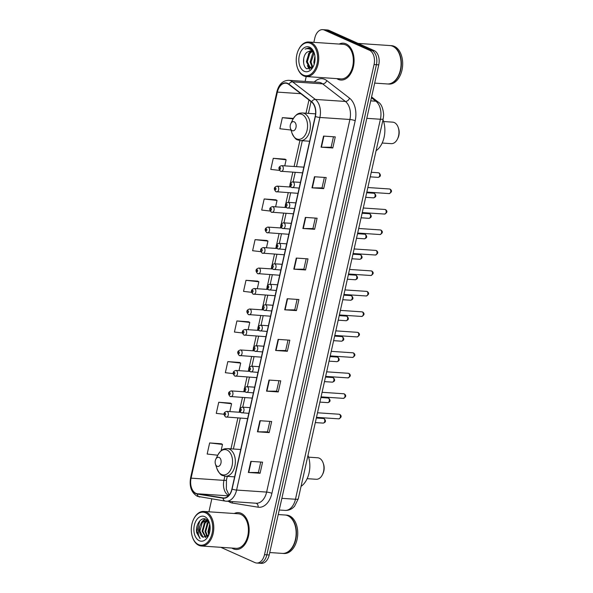<?xml version="1.0" encoding="UTF-8"?>
<svg xmlns="http://www.w3.org/2000/svg" width="593" height="593" viewBox="0 0 593 593"><rect width="100%" height="100%" fill="white"/><g stroke="black" fill="none" stroke-linecap="round" stroke-linejoin="round"><path stroke-width="0.89" d="M220.818 547.317L254.975 562.601A11.549 7.45 -86.1 0 0 256.68 563.031L261.372 563.35A11.549 7.45 -86.1 0 0 269.2 554.989L378.757 64.852A11.549 7.45 -86.1 0 0 374.183 50.605L329.048 30.399A11.549 7.45 -86.1 0 0 327.343 29.969L325.001 29.806A11.549 7.45 -86.1 0 1 326.699 30.236A11.549 7.45 -86.1 0 0 325.001 29.806L322.651 29.65A11.549 7.45 -86.1 0 0 314.824 38.011L313.853 42.355M259.022 563.194A11.549 7.45 -86.1 0 0 266.85 554.833L376.414 64.689A11.549 7.45 -86.1 0 0 371.841 50.442L326.699 30.236L371.841 50.442A11.549 7.45 -86.1 0 1 376.414 64.689L266.85 554.833A11.549 7.45 -86.1 0 1 259.022 563.194M233.234 548.807A18.472 11.919 -86.1 0 0 235.955 549.489A18.472 11.919 -86.1 0 0 248.867 534.011A18.472 11.919 -86.1 0 0 241.166 513.316A18.472 11.919 -86.1 0 0 238.445 512.634A18.472 11.919 -86.1 0 0 234.228 513.501A18.472 11.919 -86.1 0 1 238.445 512.634A18.472 11.919 -86.1 0 1 241.166 513.316A18.472 11.919 -86.1 0 1 248.867 534.011A18.472 11.919 -86.1 0 1 235.955 549.489A18.472 11.919 -86.1 0 1 233.234 548.807A18.472 11.919 -86.1 0 1 231.893 548.058A18.472 11.919 -86.1 0 0 233.234 548.807M338.166 79.366A18.472 11.919 -86.1 0 0 340.886 80.055A18.472 11.919 -86.1 0 0 353.799 64.57A18.472 11.919 -86.1 0 0 346.097 43.882A18.472 11.919 -86.1 0 0 343.377 43.193A18.472 11.919 -86.1 0 0 339.159 44.067A18.472 11.919 -86.1 0 1 343.377 43.193A18.472 11.919 -86.1 0 1 346.097 43.882A18.472 11.919 -86.1 0 1 353.799 64.57A18.472 11.919 -86.1 0 1 340.886 80.055A18.472 11.919 -86.1 0 1 338.166 79.366A18.472 11.919 -86.1 0 1 336.824 78.624A18.472 11.919 -86.1 0 0 338.166 79.366M195.964 493.354A12.312 7.946 93.9 0 1 191.087 478.158L277.376 92.108A12.312 7.946 93.9 0 1 285.73 83.19A12.312 7.946 93.9 0 1 288.813 84.406L311.57 101.996A12.312 7.946 93.9 0 1 315.179 116.428L231.9 489.025A12.312 7.946 93.9 0 1 223.546 497.942A12.312 7.946 93.9 0 1 223.079 497.89L197.313 493.754A12.312 7.946 93.9 0 1 195.964 493.354M195.898 493.65A12.623 8.146 -86.1 0 0 197.276 494.065L223.042 498.194A12.623 8.146 -86.1 0 0 232.085 489.106L315.372 116.51A12.623 8.146 -86.1 0 0 311.666 101.722L288.91 84.132A12.623 8.146 -86.1 0 0 277.19 92.019L190.902 478.069A12.623 8.146 -86.1 0 0 195.898 493.65M284.988 159.161L273.269 158.316L270.786 169.405L279.451 170.399M275.901 199.819L264.181 198.974L261.698 210.063L270.097 211.026M266.806 240.476L255.086 239.639L252.611 250.728L260.794 251.662M221.367 443.779L209.648 442.934L207.165 454.023L217.742 455.239M230.455 403.121L218.735 402.276L216.26 413.365L223.969 414.248M239.542 362.456L227.823 361.619L225.347 372.708L233.131 373.597M248.63 321.799L236.911 320.954L234.435 332.043L242.315 332.947M257.718 281.141L245.999 280.296L243.523 291.385L251.536 292.305M256.68 563.031A11.549 7.45 -86.1 0 0 264.508 554.67L374.064 64.533A11.549 7.45 -86.1 0 0 369.491 50.286L324.356 30.08A11.549 7.45 -86.1 0 0 322.651 29.65M306.21 76.556L305.121 81.411M211.797 498.935L208.921 511.796M305.365 217.416L317.099 218.202L314.616 229.291L302.89 228.505L305.365 217.416M314.453 176.751L326.187 177.544L323.704 188.633L311.977 187.84L314.453 176.751M323.541 136.093L335.275 136.887L332.792 147.976L321.065 147.183L323.541 136.093M278.102 339.396L289.829 340.189L287.353 351.278L275.619 350.485L278.102 339.396M269.007 380.054L280.741 380.847L278.265 391.936L266.531 391.143L269.007 380.054M259.919 420.711L271.653 421.504L269.178 432.594L257.444 431.8L259.919 420.711M250.832 461.376L262.566 462.169L260.082 473.258L248.356 472.465L250.832 461.376M296.278 258.074L308.004 258.867L305.528 269.956L293.794 269.163L296.278 258.074M287.19 298.731L298.916 299.524L296.441 310.613L284.707 309.82L287.19 298.731M293.402 118.4L282.357 117.659L279.874 128.748L290.97 130.015M296.441 310.613L294.765 309.865L285.085 309.835A3.076 0.549 -167.4 0 1 284.707 309.82M305.528 269.956L303.853 269.207L294.18 269.178A3.076 0.549 -167.4 0 1 293.794 269.163M260.082 473.258L258.407 472.502L248.734 472.48A3.076 0.549 -167.4 0 1 248.356 472.465M269.178 432.594L267.495 431.845L257.822 431.815A3.076 0.549 -167.4 0 1 257.444 431.8M278.265 391.936L276.59 391.187L266.909 391.158A3.076 0.549 -167.4 0 1 266.531 391.143M287.353 351.278L285.678 350.522L275.997 350.5A3.076 0.549 -167.4 0 1 275.619 350.485M332.792 147.976L331.116 147.227M333.459 136.761L331.116 147.242L321.443 147.197A3.076 0.549 -167.4 0 1 321.065 147.183M323.704 188.633L322.029 187.885M324.371 177.426L322.029 187.907L312.355 187.855A3.076 0.549 -167.4 0 1 311.977 187.84M314.616 229.291L312.941 228.542M315.283 218.083L312.934 228.564L303.268 228.52A3.076 0.549 -167.4 0 1 302.89 228.505M245.999 280.296L258.859 281.771L257.303 288.739M258.859 281.771L257.614 281.082M236.911 320.954L249.772 322.429L248.148 329.693M249.772 322.429L248.526 321.74M227.823 361.619L240.676 363.086L238.986 370.647M240.676 363.086L239.439 362.397M218.735 402.276L231.589 403.751L229.832 411.601M231.589 403.751L230.351 403.062M209.648 442.934L222.501 444.409L221.078 450.769M222.501 444.409L221.263 443.72M255.086 239.639L267.947 241.106L266.457 247.778M267.947 241.106L266.702 240.417M264.181 198.974L277.035 200.449L275.612 206.824M277.035 200.449L275.789 199.759M273.269 158.316L286.123 159.791L284.766 165.87M286.123 159.791L284.877 159.102M282.357 117.659L293.127 118.889M297.1 299.406L294.758 309.887M288.013 340.063L285.67 350.545M278.925 380.721L276.583 391.202M269.837 421.386L267.495 431.867M260.75 462.043L258.407 472.525M306.188 258.741L303.846 269.222M205.556 512.797A16.545 10.681 -86.1 0 0 193.6 519.253A16.545 10.681 -86.1 0 0 192.406 536.91A16.545 10.681 -86.1 0 0 198.455 544.582A16.545 10.681 -86.1 0 0 212.116 533.211A16.545 10.681 -86.1 0 0 205.556 512.797M192.406 536.91L192.547 537.332A17.316 11.178 -86.1 0 0 198.877 545.36A17.316 11.178 -86.1 0 0 201.427 546.005A17.316 11.178 -86.1 0 0 213.532 531.491A17.316 11.178 -86.1 0 0 206.312 512.093A17.316 11.178 -86.1 0 0 203.755 511.448A17.316 11.178 -86.1 0 0 193.792 518.853L193.6 519.253M201.427 546.005L236.036 548.34A17.316 11.178 -86.1 0 0 248.141 533.826A17.316 11.178 -86.1 0 0 240.914 514.428A17.316 11.178 -86.1 0 0 238.364 513.783L203.755 511.448M269.748 552.543L282.387 553.395A19.243 12.423 -86.1 0 0 293.461 545.167A19.243 12.423 -86.1 0 0 294.847 524.635A19.243 12.423 -86.1 0 0 287.813 515.717A19.243 12.423 -86.1 0 0 284.974 514.998L278.236 514.546M282.535 553.402A19.243 12.423 -86.1 0 0 282.683 553.417A19.243 12.423 -86.1 0 0 296.129 537.288A19.243 12.423 -86.1 0 0 288.109 515.732A19.243 12.423 -86.1 0 0 285.27 515.02A19.243 12.423 -86.1 0 0 285.122 515.013M282.683 553.417L284.003 553.506A19.243 12.423 -86.1 0 0 297.449 537.377A19.243 12.423 -86.1 0 0 289.428 515.821A19.243 12.423 -86.1 0 0 286.589 515.109L285.27 515.02M209.544 523.322L206.142 519.298C200.975 516.355 195.134 525.25 196.728 532.803L200.13 538.614C197.877 535.531 197.714 531.498 199.626 526.51L201.516 522.663L206.156 520.246L208.069 520.839M205.667 537.554L202.094 531.187L204.444 522.863L207.594 520.602M206.008 537.443L202.821 531.232L205.178 522.915L207.95 520.78M208.736 534.99L207.958 531.58L209.729 524.093M209.121 534.063L208.692 531.632L209.922 525.131M207.12 536.813L205.022 531.38L207.38 523.063L208.721 521.721M207.513 536.487L205.756 531.432L208.113 523.108L208.988 522.166M199.626 526.51A8.702 5.619 -86.1 0 0 203.073 537.243L199.893 531.039L202.25 522.715L206.52 520.291M206.156 520.246L207.691 520.432M199.315 540.742A12.549 8.102 -86.1 0 0 208.38 535.842A12.549 8.102 -86.1 0 0 209.285 522.455A12.549 8.102 -86.1 0 0 204.704 516.636A12.549 8.102 -86.1 0 0 194.341 525.257A12.549 8.102 -86.1 0 0 199.315 540.742M203.073 537.243L208.788 534.916M293.483 545.115A19.05 12.297 -86.1 0 0 293.513 545.071A19.05 12.297 -86.1 0 0 294.884 524.746A19.05 12.297 -86.1 0 0 294.862 524.694M200.13 538.614L196.913 531.432L199.722 521.106L200.538 520.172M202.295 521.803L205.319 518.979M205.222 522.003L206.66 520.313M206.698 520.283L207.12 519.92M208.158 522.203L208.617 521.573M200.968 523.441L202.287 521.284L205.037 518.912M203.903 523.641L206.29 520.298M206.327 520.261L206.92 519.764M206.831 523.841L208.439 521.314M307.152 478.67L316.239 479.277A10.778 6.953 -86.1 0 0 322.444 474.674A10.778 6.953 -86.1 0 0 323.215 463.177A10.778 6.953 -86.1 0 0 319.279 458.181A10.778 6.953 -86.1 0 0 317.692 457.774L308.605 457.166M219.128 457.425A4.618 2.98 -86.1 0 0 215.785 459.227A4.618 2.98 -86.1 0 0 215.452 464.156A4.618 2.98 -86.1 0 0 217.142 466.298A4.618 2.98 -86.1 0 0 220.952 463.126A4.618 2.98 -86.1 0 0 219.128 457.425M301.051 486.364A21.163 13.661 -86.1 0 0 307.982 455.38M322.444 474.674L322.933 473.674A8.851 5.715 -86.1 0 0 323.57 464.23L323.215 463.177M382.174 143.032L391.261 143.647A10.778 6.953 -86.1 0 0 397.466 139.044A10.778 6.953 -86.1 0 0 398.244 127.547A10.778 6.953 -86.1 0 0 394.301 122.551A10.778 6.953 -86.1 0 0 392.714 122.143L383.627 121.535M294.15 121.795A4.618 2.98 -86.1 0 0 290.807 123.596A4.618 2.98 -86.1 0 0 290.481 128.525A4.618 2.98 -86.1 0 0 292.164 130.668A4.618 2.98 -86.1 0 0 295.981 127.495A4.618 2.98 -86.1 0 0 294.15 121.795M376.073 150.733A21.163 13.661 -86.1 0 0 383.004 119.749M397.466 139.044L397.955 138.043A8.851 5.715 -86.1 0 0 398.592 128.599L398.244 127.547M310.495 43.356A16.545 10.681 -86.1 0 0 298.531 49.812A16.545 10.681 -86.1 0 0 297.338 67.469A16.545 10.681 -86.1 0 0 303.386 75.141A16.545 10.681 -86.1 0 0 317.047 63.777A16.545 10.681 -86.1 0 0 310.495 43.356M297.338 67.469L297.478 67.891A17.316 11.178 -86.1 0 0 303.809 75.919A17.316 11.178 -86.1 0 0 306.359 76.564A17.316 11.178 -86.1 0 0 318.463 62.05A17.316 11.178 -86.1 0 0 311.243 42.652A17.316 11.178 -86.1 0 0 308.694 42.007A17.316 11.178 -86.1 0 0 298.724 49.412L298.531 49.812M306.359 76.564L340.968 78.899A17.316 11.178 -86.1 0 0 353.072 64.385A17.316 11.178 -86.1 0 0 345.852 44.986A17.316 11.178 -86.1 0 0 343.295 44.342L308.694 42.007M374.68 83.102L387.318 83.954A19.243 12.423 -86.1 0 0 398.392 75.726A19.243 12.423 -86.1 0 0 399.778 55.201A19.243 12.423 -86.1 0 0 392.744 46.276A19.243 12.423 -86.1 0 0 389.912 45.557L358.128 43.415M387.466 83.961A19.243 12.423 -86.1 0 0 387.614 83.976A19.243 12.423 -86.1 0 0 401.061 67.847A19.243 12.423 -86.1 0 0 393.04 46.291A19.243 12.423 -86.1 0 0 390.201 45.579A19.243 12.423 -86.1 0 0 390.053 45.572M387.614 83.976L388.934 84.065A19.243 12.423 -86.1 0 0 402.38 67.936A19.243 12.423 -86.1 0 0 394.36 46.38A19.243 12.423 -86.1 0 0 391.521 45.668L390.201 45.579M314.698 54.534L311.74 51.087L310.458 50.768L307.078 52.177L310.628 50.783L308.338 54.156M311.896 68.01L309.45 67.898L306.403 61.702L308.886 53.392L311.94 51.183M311.066 68.21L310.376 67.965L307.33 61.768L309.82 53.452L312.363 51.435M314.157 64.311L313.853 62.206L314.927 56.239M314.764 61.887L315.061 58.766M312.333 67.58L310.124 61.954L312.615 53.637L313.608 52.607M312.741 67.091L311.058 62.02L314.008 53.17M314.357 53.452L310.295 48.411L308.619 47.989L305.091 49.093C307.159 48.389 309.138 48.619 311.029 49.775L313.934 52.933M304.246 71.301A12.549 8.102 -86.1 0 0 313.319 66.401A12.549 8.102 -86.1 0 0 314.216 53.014A12.549 8.102 -86.1 0 0 309.635 47.195A12.549 8.102 -86.1 0 0 299.272 55.816A12.549 8.102 -86.1 0 0 304.246 71.301M307.078 52.177C302.222 55.749 302.534 66.868 306.907 68.825L313.386 66.164M398.422 75.674A19.05 12.297 -86.1 0 0 398.444 75.63A19.05 12.297 -86.1 0 0 399.815 55.305A19.05 12.297 -86.1 0 0 399.793 55.253M305.091 49.093L308.775 48.003M303.638 63.103L303.727 58.373M309.687 69.233L308.353 67.083M309.309 69.299L307.389 65.682M311.421 50.042L311.985 49.619M269.2 554.989L264.508 554.67M329.048 30.399L324.356 30.08M374.183 50.605L369.491 50.286M378.757 64.852L374.064 64.533M298.272 498.824A7.694 1.364 -167.4 0 1 295.462 499.254L380.402 119.252A15.396 9.933 -86.1 0 0 375.88 101.21A7.694 5.396 -52.3 0 1 378.149 102.033C381.217 103.701 383.063 107.985 383.671 114.886L383.211 118.822L298.272 498.824L294.521 506.333L292.786 507.949C290.474 509.735 287.879 510.551 285.018 510.403A15.396 9.933 -86.1 0 0 295.462 499.254L281.86 498.335M371.403 97.749L375.88 101.21L370.707 100.862M383.211 118.822A7.694 1.364 -167.4 0 1 380.402 119.252L366.8 118.333M191.087 478.158L223.932 480.367A12.312 7.946 -86.1 0 0 228.735 495.533M314.283 82.027A19.243 12.423 93.9 0 1 324.808 79.403A19.243 12.423 93.9 0 1 326.787 80.596L349.544 98.186A19.243 12.423 93.9 0 1 355.192 120.735L271.905 493.332A19.243 12.423 93.9 0 1 258.125 507.185L232.36 503.049A19.243 12.423 93.9 0 1 228.461 501.359M288.91 84.132A3.847 2.698 -52.3 0 1 292.608 81.834L322.636 83.858A15.396 9.933 -86.1 0 0 321.05 82.901A15.396 9.933 -86.1 0 0 318.782 82.331L288.754 80.307A15.396 9.933 93.9 0 1 292.608 81.834L315.365 99.424A15.396 9.933 93.9 0 1 319.879 117.458L236.592 490.055A3.847 0.682 -167.4 0 1 232.085 489.106M199.804 497.008A3.847 2.935 -80.9 0 1 199.596 496.978A3.847 2.935 -80.9 0 1 197.276 494.065M315.372 116.51A3.847 0.682 12.6 0 0 319.879 117.458L349.907 119.482A15.396 9.933 -86.1 0 0 345.393 101.447L322.636 83.858A3.847 2.698 127.7 0 0 326.787 80.596M311.666 101.722A3.847 2.698 -52.3 0 1 315.365 99.424L345.393 101.447A3.847 2.698 127.7 0 0 349.544 98.186M277.19 92.019A3.847 0.682 -167.4 0 1 276.909 91.67L190.62 477.713C189.137 486.512 191.391 492.709 197.373 496.311L225.362 501.115L256.183 503.235A15.396 9.933 -86.1 0 0 266.62 492.086L236.592 490.055A15.396 9.933 93.9 0 1 226.155 501.204A15.396 9.933 93.9 0 1 225.57 501.137A3.847 2.935 -80.9 0 1 225.362 501.115A3.847 2.935 -80.9 0 1 223.042 498.194M271.905 493.332A3.847 0.682 -167.4 0 0 266.62 492.086L349.907 119.482A3.847 0.682 -167.4 0 1 355.192 120.735M258.125 507.185A3.847 2.935 99.1 0 0 255.946 503.212M232.36 503.049A3.847 2.935 99.1 0 0 232.3 501.619M277.376 92.108L300.814 93.687M308.96 99.98L306.003 113.211M299.895 140.548L294.091 166.5M292.816 172.2L290.348 183.244M289.962 184.972L289.517 186.973M288.242 192.673L285.774 203.725M285.389 205.445L284.936 207.454M283.662 213.154L281.193 224.198M280.808 225.926L280.363 227.934M279.088 233.635L276.62 244.679M276.234 246.406L275.782 248.408M274.507 254.108L272.039 265.16M271.653 266.88L271.209 268.888M269.934 274.589L267.458 285.633M267.08 287.36L266.628 289.369M265.353 295.062L262.884 306.114M262.499 307.834L262.047 309.842M260.779 315.543L258.303 326.595M257.918 328.314L257.473 330.323M256.198 336.023L253.73 347.068M253.344 348.795L252.892 350.797M251.625 356.497L249.149 367.549M248.763 369.269L248.319 371.277M247.044 376.978L244.575 388.022M244.19 389.749L243.738 391.758M242.47 397.458L239.995 408.503M239.609 410.23L239.164 412.231M237.889 417.932L230.981 448.842M224.873 476.179L223.932 480.367A6.931 1.223 -167.4 0 0 226.459 479.989L226.356 489.195L229.098 495.111M197.313 493.754L228.424 495.852M223.079 497.89L224.021 497.957M287.568 298.761L285.085 309.835M278.473 339.418L275.997 350.5M269.385 380.083L266.909 391.158M260.297 420.741L257.822 431.815M251.21 461.398L248.734 472.48M296.656 258.103L294.18 269.178M305.743 217.438L303.268 228.52M314.831 176.781L312.355 187.855M323.919 136.116L321.443 147.197M215.452 464.156L216.927 468.603A12.727 8.213 -86.1 0 0 221.582 474.504A12.727 8.213 -86.1 0 0 232.085 465.757A12.727 8.213 -86.1 0 0 227.045 450.057A12.727 8.213 -86.1 0 0 217.846 455.024L215.785 459.227M234.613 476.861L225.459 476.246A13.854 8.939 -86.1 0 0 235.139 464.63A13.854 8.939 -86.1 0 0 229.365 449.116A13.854 8.939 -86.1 0 0 227.319 448.597C224.436 448.834 221.96 448.33 217.846 455.024M290.481 128.525L291.949 132.973A12.727 8.213 -86.1 0 0 296.604 138.873A12.727 8.213 -86.1 0 0 307.107 130.126A12.727 8.213 -86.1 0 0 302.067 114.427A12.727 8.213 -86.1 0 0 292.868 119.393L290.807 123.596M309.635 141.23L300.481 140.608A13.854 8.939 -86.1 0 0 310.161 129A13.854 8.939 -86.1 0 0 304.387 113.485A13.854 8.939 -86.1 0 0 302.341 112.966C299.458 113.204 296.982 112.7 292.868 119.393M323.452 418.495L324.163 418.673C326.194 420.874 325.853 422.357 323.141 423.105A2.313 1.49 -86.1 0 0 324.749 421.171A2.313 1.49 -86.1 0 0 323.785 418.584A2.313 1.49 -86.1 0 0 323.452 418.495L316.328 418.013M240.588 412.328L226.711 411.394A2.883 1.861 93.9 0 1 227.134 411.498A2.883 1.861 93.9 0 1 228.335 414.737A2.883 1.861 93.9 0 1 226.318 417.153A2.883 1.861 93.9 0 1 225.896 417.042M224.843 415.1A0.964 0.623 -86.1 0 0 225.251 413.247A0.964 0.623 -86.1 0 0 224.843 415.1M328.025 398.022L328.737 398.2C330.768 400.401 330.427 401.876 327.714 402.625A2.313 1.49 -86.1 0 0 329.33 400.69A2.313 1.49 -86.1 0 0 328.366 398.103A2.313 1.49 -86.1 0 0 328.025 398.022L320.909 397.54M245.168 391.854L231.285 390.913A2.883 1.861 93.9 0 1 231.715 391.024A2.883 1.861 93.9 0 1 232.916 394.256A2.883 1.861 93.9 0 1 230.899 396.673A2.883 1.861 93.9 0 1 230.469 396.569M229.417 394.619A0.964 0.623 -86.1 0 0 229.832 392.774A0.964 0.623 -86.1 0 0 229.417 394.619M332.606 377.541L333.318 377.719C335.349 379.92 335.008 381.395 332.295 382.144A2.313 1.49 -86.1 0 0 333.903 380.209A2.313 1.49 -86.1 0 0 332.947 377.622A2.313 1.49 -86.1 0 0 332.606 377.541L325.483 377.059M249.742 371.374L235.866 370.44A2.883 1.861 93.9 0 1 236.288 370.543A2.883 1.861 93.9 0 1 237.489 373.775A2.883 1.861 93.9 0 1 235.473 376.199A2.883 1.861 93.9 0 1 235.05 376.088M233.998 374.146A0.964 0.623 -86.1 0 0 234.405 372.293A0.964 0.623 -86.1 0 0 233.998 374.146M337.18 357.06L337.891 357.238C339.93 359.447 339.581 360.922 336.868 361.671A2.313 1.49 -86.1 0 0 338.484 359.736A2.313 1.49 -86.1 0 0 337.521 357.149A2.313 1.49 -86.1 0 0 337.18 357.06L330.064 356.586M254.323 350.893L240.439 349.959A2.883 1.861 93.9 0 1 240.869 350.07A2.883 1.861 93.9 0 1 242.07 353.302A2.883 1.861 93.9 0 1 240.054 355.718A2.883 1.861 93.9 0 1 239.624 355.615M238.571 353.665A0.964 0.623 -86.1 0 0 238.986 351.819A0.964 0.623 -86.1 0 0 238.571 353.665M341.761 336.587L342.472 336.765C344.503 338.966 344.162 340.441 341.449 341.19A2.313 1.49 -86.1 0 0 343.058 339.255A2.313 1.49 -86.1 0 0 342.102 336.668A2.313 1.49 -86.1 0 0 341.761 336.587L334.645 336.105M258.896 330.42L245.02 329.478A2.883 1.861 93.9 0 1 245.443 329.589A2.883 1.861 93.9 0 1 246.644 332.821A2.883 1.861 93.9 0 1 244.627 335.238A2.883 1.861 93.9 0 1 244.205 335.134M243.152 333.184A0.964 0.623 -86.1 0 0 243.567 331.339A0.964 0.623 -86.1 0 0 243.152 333.184M346.334 316.106L347.046 316.284C349.084 318.485 348.743 319.968 346.023 320.717A2.313 1.49 -86.1 0 0 347.639 318.782A2.313 1.49 -86.1 0 0 346.675 316.195A2.313 1.49 -86.1 0 0 346.334 316.106L339.218 315.624M263.477 309.939L249.594 309.005A2.883 1.861 93.9 0 1 250.024 309.109A2.883 1.861 93.9 0 1 251.224 312.341A2.883 1.861 93.9 0 1 249.208 314.764A2.883 1.861 93.9 0 1 248.778 314.653M247.726 312.711A0.964 0.623 -86.1 0 0 248.141 310.858A0.964 0.623 -86.1 0 0 247.726 312.711M350.915 295.625L351.627 295.803C353.658 298.012 353.317 299.487 350.604 300.236A2.313 1.49 -86.1 0 0 352.22 298.301A2.313 1.49 -86.1 0 0 351.256 295.714A2.313 1.49 -86.1 0 0 350.915 295.625L343.799 295.151M268.051 289.458L254.175 288.524A2.883 1.861 93.9 0 1 254.597 288.635A2.883 1.861 93.9 0 1 255.805 291.867A2.883 1.861 93.9 0 1 253.782 294.284A2.883 1.861 93.9 0 1 253.359 294.18M252.307 292.23A0.964 0.623 -86.1 0 0 252.722 290.385A0.964 0.623 -86.1 0 0 252.307 292.23M355.489 275.152L356.2 275.33C358.239 277.531 357.898 279.006 355.177 279.755A2.313 1.49 -86.1 0 0 356.793 277.82A2.313 1.49 -86.1 0 0 355.83 275.234A2.313 1.49 -86.1 0 0 355.489 275.152L348.373 274.67M272.632 268.985L258.748 268.051A2.883 1.861 93.9 0 1 259.178 268.155A2.883 1.861 93.9 0 1 260.379 271.386A2.883 1.861 93.9 0 1 258.363 273.81A2.883 1.861 93.9 0 1 257.933 273.699M256.88 271.75A0.964 0.623 -86.1 0 0 257.295 269.904A0.964 0.623 -86.1 0 0 256.88 271.75M360.07 254.671L360.781 254.849C362.812 257.058 362.471 258.533 359.758 259.282A2.313 1.49 -86.1 0 0 361.374 257.347A2.313 1.49 -86.1 0 0 360.411 254.76A2.313 1.49 -86.1 0 0 360.07 254.671L352.954 254.189M277.205 248.504L263.329 247.57A2.883 1.861 93.9 0 1 263.752 247.674A2.883 1.861 93.9 0 1 264.96 250.913A2.883 1.861 93.9 0 1 262.936 253.33A2.883 1.861 93.9 0 1 262.514 253.218M261.461 251.276A0.964 0.623 -86.1 0 0 261.876 249.423A0.964 0.623 -86.1 0 0 261.461 251.276M364.643 234.198L365.355 234.376C367.393 236.577 367.052 238.052 364.332 238.801A2.313 1.49 -86.1 0 0 365.948 236.866A2.313 1.49 -86.1 0 0 364.984 234.279A2.313 1.49 -86.1 0 0 364.643 234.198L357.527 233.716M281.786 228.031L267.903 227.089A2.883 1.861 93.9 0 1 268.332 227.201A2.883 1.861 93.9 0 1 269.533 230.432A2.883 1.861 93.9 0 1 267.517 232.849A2.883 1.861 93.9 0 1 267.087 232.745M266.035 230.796A0.964 0.623 -86.1 0 0 266.45 228.95A0.964 0.623 -86.1 0 0 266.035 230.796M369.224 213.717L369.936 213.895C371.967 216.097 371.626 217.572 368.913 218.328A2.313 1.49 -86.1 0 0 370.529 216.386A2.313 1.49 -86.1 0 0 369.565 213.806A2.313 1.49 -86.1 0 0 369.224 213.717L362.108 213.235M286.36 207.55L272.483 206.616A2.883 1.861 93.9 0 1 272.906 206.72A2.883 1.861 93.9 0 1 274.114 209.952A2.883 1.861 93.9 0 1 272.091 212.376A2.883 1.861 93.9 0 1 271.668 212.264M270.616 210.322A0.964 0.623 -86.1 0 0 271.031 208.469A0.964 0.623 -86.1 0 0 270.616 210.322M373.798 193.236L374.517 193.414C376.548 195.623 376.207 197.098 373.486 197.847A2.313 1.49 -86.1 0 0 375.102 195.912A2.313 1.49 -86.1 0 0 374.139 193.325A2.313 1.49 -86.1 0 0 373.798 193.236L366.682 192.762M290.941 187.069L277.057 186.135A2.883 1.861 93.9 0 1 277.487 186.246A2.883 1.861 93.9 0 1 278.688 189.478A2.883 1.861 93.9 0 1 276.672 191.895A2.883 1.861 93.9 0 1 276.249 191.791M275.189 189.842A0.964 0.623 -86.1 0 0 275.604 187.996A0.964 0.623 -86.1 0 0 275.189 189.842M378.378 172.763L379.09 172.941C381.121 175.143 380.78 176.618 378.067 177.366A2.313 1.49 -86.1 0 0 379.683 175.432A2.313 1.49 -86.1 0 0 378.719 172.845A2.313 1.49 -86.1 0 0 378.378 172.763L371.262 172.281M303.846 167.159L281.638 165.655A2.883 1.861 93.9 0 1 282.06 165.766A2.883 1.861 93.9 0 1 283.269 168.998A2.883 1.861 93.9 0 1 281.245 171.414A2.883 1.861 93.9 0 1 280.823 171.31M279.77 169.361A0.964 0.623 -86.1 0 0 280.185 167.515A0.964 0.623 -86.1 0 0 279.77 169.361M339.433 414.322A2.313 1.49 -86.1 0 0 339.092 414.233L339.804 414.411C341.887 415.967 341.546 417.442 338.781 418.843A2.313 1.49 -86.1 0 0 340.397 416.909A2.313 1.49 -86.1 0 0 339.433 414.322M250.083 407.65L242.352 407.132A2.883 1.861 93.9 0 1 242.774 407.243A2.883 1.861 93.9 0 1 243.982 410.475A2.883 1.861 93.9 0 1 241.959 412.891A2.883 1.861 93.9 0 1 241.536 412.787M240.899 408.992A0.964 0.623 -86.1 0 0 240.484 410.838A0.964 0.623 -86.1 0 0 240.899 408.992M344.007 393.841A2.313 1.49 -86.1 0 0 343.666 393.759L344.377 393.937C346.46 395.494 346.119 396.969 343.354 398.363A2.313 1.49 -86.1 0 0 344.97 396.428A2.313 1.49 -86.1 0 0 344.007 393.841M254.664 387.177L246.925 386.651A2.883 1.861 93.9 0 1 247.355 386.762A2.883 1.861 93.9 0 1 248.556 389.994A2.883 1.861 93.9 0 1 246.54 392.41A2.883 1.861 93.9 0 1 246.11 392.307M245.472 388.511A0.964 0.623 -86.1 0 0 245.057 390.357A0.964 0.623 -86.1 0 0 245.472 388.511M348.588 373.368A2.313 1.49 -86.1 0 0 348.247 373.279L348.958 373.457C351.041 375.013 350.7 376.488 347.935 377.889A2.313 1.49 -86.1 0 0 349.551 375.955A2.313 1.49 -86.1 0 0 348.588 373.368M259.237 366.696L251.506 366.178A2.883 1.861 93.9 0 1 251.929 366.281A2.883 1.861 93.9 0 1 253.137 369.513A2.883 1.861 93.9 0 1 251.113 371.937A2.883 1.861 93.9 0 1 250.691 371.826M250.053 368.031A0.964 0.623 -86.1 0 0 249.638 369.884A0.964 0.623 -86.1 0 0 250.053 368.031M353.161 352.887A2.313 1.49 -86.1 0 0 352.82 352.798L353.539 352.976C355.615 354.532 355.274 356.015 352.509 357.409A2.313 1.49 -86.1 0 0 354.125 355.474A2.313 1.49 -86.1 0 0 353.161 352.887M263.818 346.223L256.08 345.697A2.883 1.861 93.9 0 1 256.51 345.808A2.883 1.861 93.9 0 1 257.71 349.04A2.883 1.861 93.9 0 1 255.694 351.456A2.883 1.861 93.9 0 1 255.272 351.352M254.627 347.557A0.964 0.623 -86.1 0 0 254.212 349.403A0.964 0.623 -86.1 0 0 254.627 347.557M357.742 332.406A2.313 1.49 -86.1 0 0 357.401 332.325L358.113 332.503C360.196 334.059 359.855 335.534 357.09 336.928A2.313 1.49 -86.1 0 0 358.706 334.993A2.313 1.49 -86.1 0 0 357.742 332.406M268.392 325.742L260.661 325.223A2.883 1.861 93.9 0 1 261.083 325.327A2.883 1.861 93.9 0 1 262.291 328.559A2.883 1.861 93.9 0 1 260.268 330.983A2.883 1.861 93.9 0 1 259.845 330.872M259.208 327.077A0.964 0.623 -86.1 0 0 258.793 328.922A0.964 0.623 -86.1 0 0 259.208 327.077M362.316 311.933A2.313 1.49 -86.1 0 0 361.975 311.844L362.694 312.022C364.769 313.578 364.428 315.053 361.663 316.454A2.313 1.49 -86.1 0 0 363.279 314.52A2.313 1.49 -86.1 0 0 362.316 311.933M272.973 305.262L265.234 304.743A2.883 1.861 93.9 0 1 265.664 304.846A2.883 1.861 93.9 0 1 266.865 308.086A2.883 1.861 93.9 0 1 264.849 310.502A2.883 1.861 93.9 0 1 264.426 310.391M263.781 306.596A0.964 0.623 -86.1 0 0 263.366 308.449A0.964 0.623 -86.1 0 0 263.781 306.596M366.897 291.452A2.313 1.49 -86.1 0 0 366.556 291.371L367.267 291.548C369.35 293.105 369.009 294.58 366.244 295.974A2.313 1.49 -86.1 0 0 367.86 294.039A2.313 1.49 -86.1 0 0 366.897 291.452M277.546 284.788L269.815 284.262A2.883 1.861 93.9 0 1 270.238 284.373A2.883 1.861 93.9 0 1 271.446 287.605A2.883 1.861 93.9 0 1 269.422 290.021A2.883 1.861 93.9 0 1 269 289.918M268.362 286.123A0.964 0.623 -86.1 0 0 267.947 287.968A0.964 0.623 -86.1 0 0 268.362 286.123M371.47 270.979A2.313 1.49 -86.1 0 0 371.129 270.89L371.848 271.068C373.931 272.624 373.583 274.099 370.818 275.5A2.313 1.49 -86.1 0 0 372.434 273.558A2.313 1.49 -86.1 0 0 371.47 270.979M282.127 264.308L274.389 263.789A2.883 1.861 93.9 0 1 274.818 263.892A2.883 1.861 93.9 0 1 276.019 267.124A2.883 1.861 93.9 0 1 274.003 269.548A2.883 1.861 93.9 0 1 273.581 269.437M272.936 265.642A0.964 0.623 -86.1 0 0 272.521 267.495A0.964 0.623 -86.1 0 0 272.936 265.642M376.051 250.498A2.313 1.49 -86.1 0 0 375.71 250.409L376.422 250.587C378.504 252.144 378.164 253.619 375.399 255.02A2.313 1.49 -86.1 0 0 377.015 253.085A2.313 1.49 -86.1 0 0 376.051 250.498M286.701 243.827L278.969 243.308A2.883 1.861 93.9 0 1 279.392 243.419A2.883 1.861 93.9 0 1 280.6 246.651A2.883 1.861 93.9 0 1 278.584 249.067A2.883 1.861 93.9 0 1 278.154 248.964M277.517 245.168A0.964 0.623 -86.1 0 0 277.101 247.014A0.964 0.623 -86.1 0 0 277.517 245.168M380.624 230.017A2.313 1.49 -86.1 0 0 380.283 229.936L381.002 230.114C383.085 231.67 382.737 233.145 379.972 234.539A2.313 1.49 -86.1 0 0 381.588 232.604A2.313 1.49 -86.1 0 0 380.624 230.017M291.282 223.353L283.543 222.827A2.883 1.861 93.9 0 1 283.973 222.938A2.883 1.861 93.9 0 1 285.174 226.17A2.883 1.861 93.9 0 1 283.157 228.587A2.883 1.861 93.9 0 1 282.735 228.483M282.09 224.688A0.964 0.623 -86.1 0 0 281.682 226.533A0.964 0.623 -86.1 0 0 282.09 224.688M385.205 209.544A2.313 1.49 -86.1 0 0 384.864 209.455L385.576 209.633C387.659 211.19 387.318 212.665 384.553 214.066A2.313 1.49 -86.1 0 0 386.169 212.131A2.313 1.49 -86.1 0 0 385.205 209.544M295.855 202.873L288.124 202.354A2.883 1.861 93.9 0 1 288.546 202.458A2.883 1.861 93.9 0 1 289.755 205.689A2.883 1.861 93.9 0 1 287.738 208.113A2.883 1.861 93.9 0 1 287.308 208.002M286.671 204.207A0.964 0.623 -86.1 0 0 286.256 206.06A0.964 0.623 -86.1 0 0 286.671 204.207M389.779 189.063A2.313 1.49 -86.1 0 0 389.438 188.974L390.157 189.152C392.24 190.709 391.899 192.191 389.134 193.585A2.313 1.49 -86.1 0 0 390.743 191.65A2.313 1.49 -86.1 0 0 389.779 189.063M300.436 182.399L292.697 181.873A2.883 1.861 93.9 0 1 293.127 181.984A2.883 1.861 93.9 0 1 294.328 185.216A2.883 1.861 93.9 0 1 292.312 187.633A2.883 1.861 93.9 0 1 291.889 187.529M291.245 183.734A0.964 0.623 -86.1 0 0 290.837 185.579A0.964 0.623 -86.1 0 0 291.245 183.734M285.018 510.403L279.251 510.01M371.581 96.963L378.149 102.033M288.754 80.307C282.802 80.485 278.858 84.265 276.909 91.67M311.043 101.588L308.412 113.374M302.297 140.734L296.5 166.663M295.225 172.363L293.09 181.903M290.644 192.836L288.517 202.376M286.071 213.317L283.936 222.857M281.49 233.798L279.362 243.338M276.916 254.271L274.781 263.811M272.335 274.752L270.208 284.292M267.762 295.225L265.627 304.772M263.181 315.706L261.053 325.246M258.607 336.187L256.472 345.726M254.026 356.66L251.899 366.2M249.453 377.141L247.318 386.68M244.872 397.614L242.745 407.161M240.298 418.095L233.39 449.005M227.275 476.364L226.459 479.989M225.459 476.246L222.664 475.542C220.907 475.297 218.995 472.984 216.927 468.603M240.728 449.501L227.319 448.597M300.481 140.608L297.686 139.911C295.929 139.666 294.017 137.354 291.949 132.973M315.572 113.856L302.341 112.966M311.525 68.277L310.599 68.217M323.141 423.105L315.313 422.579M247.644 418.591L225.518 416.953C223.153 414.196 223.546 412.343 226.711 411.394M327.714 402.625L319.886 402.098M252.218 398.111L230.099 396.472C227.727 393.722 228.12 391.869 231.285 390.913M332.295 382.144L324.467 381.618M256.799 377.637L234.68 375.999C232.308 373.242 232.701 371.388 235.866 370.44M336.868 361.671L329.041 361.144M261.372 357.156L239.253 355.518C236.881 352.768 237.274 350.915 240.439 349.959M341.449 341.19L333.622 340.664M265.953 336.676L243.834 335.045C241.462 332.288 241.855 330.434 245.02 329.478M346.023 320.717L338.203 320.183M270.527 316.202L248.408 314.564C246.036 311.807 246.429 309.954 249.594 309.005M350.604 300.236L342.776 299.71M275.108 295.722L252.989 294.084C250.617 291.333 251.009 289.48 254.175 288.524M355.177 279.755L347.357 279.229M279.681 275.248L257.562 273.61C255.19 270.853 255.59 269 258.748 268.051M359.758 259.282L351.931 258.756M284.262 254.768L262.143 253.129C259.771 250.379 260.164 248.519 263.329 247.57M364.332 238.801L356.512 238.275M288.835 234.287L266.717 232.649C264.345 229.899 264.745 228.046 267.903 227.089M368.913 218.328L361.085 217.794M293.416 213.814L271.298 212.175C268.925 209.418 269.318 207.565 272.483 206.616M373.486 197.847L365.666 197.321M297.99 193.333L275.871 191.695C273.499 188.945 273.899 187.091 277.057 186.135M378.067 177.366L370.24 176.84M302.571 172.852L280.452 171.221C278.08 168.464 278.473 166.611 281.638 165.655M339.092 414.233L317.5 412.78M242.352 407.132C239.187 408.088 238.794 409.941 241.166 412.691L248.808 413.351M338.781 418.843L316.484 417.339M343.666 393.759L322.081 392.299M246.925 386.651C243.767 387.607 243.367 389.46 245.739 392.218L253.389 392.877M343.354 398.363L321.058 396.858M348.247 373.279L326.654 371.826M251.506 366.178C248.341 367.126 247.948 368.979 250.32 371.737L257.962 372.397M347.935 377.889L325.639 376.385M352.82 352.798L331.235 351.345M256.08 345.697C252.922 346.653 252.522 348.506 254.894 351.256L262.543 351.923M352.509 357.409L330.212 355.904M357.401 332.325L335.808 330.864M260.661 325.223C257.495 326.172 257.103 328.025 259.475 330.783L267.124 331.443M357.09 336.928L334.793 335.43M361.975 311.844L340.389 310.391M265.234 304.743C262.076 305.691 261.676 307.545 264.048 310.302L271.698 310.962M361.663 316.454L339.366 314.95M366.556 291.371L344.963 289.91M269.815 284.262C266.65 285.218 266.257 287.071 268.629 289.821L276.279 290.488M366.244 295.974L343.947 294.469M371.129 270.89L349.544 269.437M274.389 263.789C271.231 264.737 270.831 266.591 273.203 269.348L280.852 270.008M370.818 275.5L348.521 273.996M375.71 250.409L354.125 248.956M278.969 243.308C275.804 244.264 275.411 246.117 277.783 248.867L285.433 249.527M375.399 255.02L353.102 253.515M380.283 229.936L358.698 228.475M283.543 222.827C280.385 223.783 279.985 225.636 282.357 228.394L290.007 229.054M379.972 234.539L357.683 233.034M384.864 209.455L363.279 208.002M288.124 202.354C284.959 203.303 284.566 205.156 286.938 207.913L294.588 208.573M384.553 214.066L362.256 212.561M389.438 188.974L367.853 187.521M292.697 181.873C289.54 182.829 289.139 184.682 291.511 187.432L299.161 188.1M389.134 193.585L366.837 192.08"/></g></svg>
